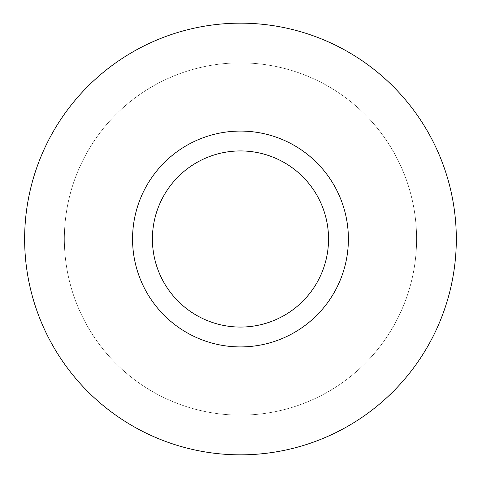 <?xml version="1.0" encoding="UTF-8"?>
<svg xmlns="http://www.w3.org/2000/svg" width="478" height="478" viewBox="0 0 478 478"><rect width="100%" height="100%" fill="white"/><g stroke="black" fill="none" stroke-linecap="round" stroke-linejoin="round"><path stroke-width="0.36" stroke-dasharray="2.39 1.79" d="M24.635 239A215.835 215.835 0 0 0 348.39 425.922A215.835 215.835 0 0 0 348.39 52.078A215.835 215.835 0 0 0 24.635 239M64.351 239A176.125 176.125 0 0 0 328.535 391.53A176.125 176.125 0 0 0 328.535 86.47A176.125 176.125 0 0 0 64.351 239A176.125 176.125 0 0 0 328.535 391.53A176.125 176.125 0 0 0 328.535 86.47A176.125 176.125 0 0 0 64.351 239M152.41 239A88.06 88.06 0 0 0 284.506 315.265A88.06 88.06 0 0 0 284.506 162.735A88.06 88.06 0 0 0 152.41 239M132.555 239A107.92 107.92 0 0 0 294.43 332.461A107.92 107.92 0 0 0 294.43 145.539A107.92 107.92 0 0 0 132.555 239"/><path stroke-width="0.72" d="M24.635 239A215.835 215.835 0 0 0 348.39 425.922A215.835 215.835 0 0 0 348.39 52.078A215.835 215.835 0 0 0 24.635 239M152.41 239A88.06 88.06 0 0 0 284.506 315.265A88.06 88.06 0 0 0 284.506 162.735A88.06 88.06 0 0 0 152.41 239M132.555 239A107.92 107.92 0 0 0 294.43 332.461A107.92 107.92 0 0 0 294.43 145.539A107.92 107.92 0 0 0 132.555 239"/></g></svg>
